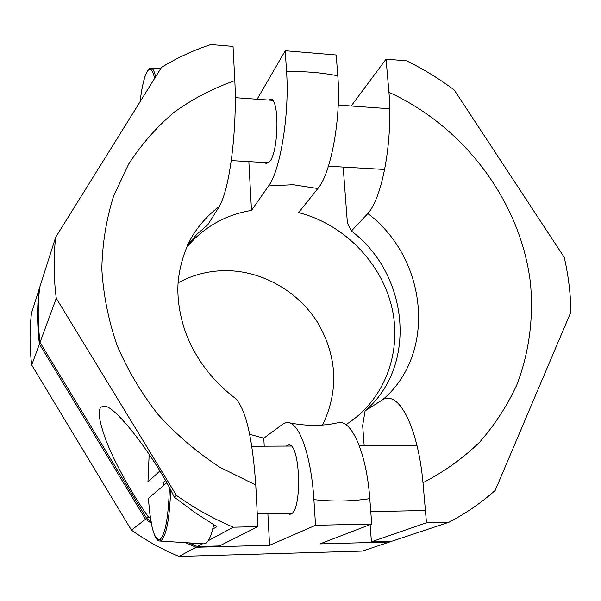 <?xml version="1.0" encoding="UTF-8"?>
<svg xmlns="http://www.w3.org/2000/svg" width="601" height="601" viewBox="0 0 601 601"><rect width="100%" height="100%" fill="white"/><g stroke="black" fill="none" stroke-linecap="round" stroke-linejoin="round"><path stroke-width="0.9" d="M337.244 422.886L337.942 422.713C351.224 418.814 366.52 452.32 369.795 498.642C351.57 501.414 332.939 501.737 313.902 499.611L315.548 525.297L371.719 524.004L320.01 543.89L389.628 541.989L362.305 551.087L179.023 556.436C162.27 549.509 146.404 540.742 131.416 530.12L31.703 365.01C29.584 347.513 29.509 330.25 31.462 313.219L39.073 289.344C37.022 307.314 37.142 325.554 39.411 344.065L145.532 519.256L151.212 523.178M322.594 425.02C338.799 391.048 337.326 357.189 318.199 323.436C299.253 292.589 264.756 272.005 229.139 270.705C210.891 270.165 193.86 274.214 178.046 282.861M345.838 424.667L346.612 424.186C385.016 399.71 402.475 351.412 391.679 306.653C380.846 261.848 343.359 223.993 298.622 212.619L317.854 188.526C330.805 174.065 341.406 117.691 337.792 75.824L336.214 54.992L285.227 50.747L286.572 71.804C303.7 71.128 320.776 72.466 337.792 75.824M313.902 499.611C311.326 457.526 300.192 424.749 289.156 422.781L286.234 422.623L283.394 423.713L263.794 438.189L264.23 446.19M248.852 161.609L251.488 210.395C225.135 214.85 203.416 227.283 186.34 247.695M249.655 434.298L263.794 438.189M251.488 210.395L268.587 185.927C280.111 171.232 289.667 114.115 286.572 71.804M267.873 513.705L269.586 545.265L315.548 525.297M287.113 513.314L289.539 514.396L290.876 514.073C302.521 510.384 300.29 442.967 288.735 444.95L286.196 446.077M257.123 99.24L285.227 50.747M268.422 100.051L270.773 99.165C279.375 98.594 278.834 149.904 270.097 161.121L266.408 163.66L264.523 162.51M371.719 524.004L369.795 498.642M389.628 541.989L390.981 541.283M185.656 542.68L196.061 547.271L269.586 545.265M39.553 288.563L39.073 289.344M31.703 365.01L39.411 344.065M179.023 556.436L196.061 547.271M131.416 530.12L145.532 519.256M235.637 398.591C211.852 380.471 195.062 358.091 185.251 331.436C180.217 316.644 177.753 302.213 177.851 288.134C178.136 271.9 183.358 251.443 192.358 236.11C199.54 224.451 208.524 214.572 219.312 206.474C230.303 187.79 237.222 126.578 234.818 80.639L233.038 46.412L210.846 44.564C193.522 50.214 177.077 57.816 161.504 67.38L55.653 237.275L39.681 287.436C37.63 305.481 37.743 323.796 40.027 342.382L56.269 298.276L176.476 495.434C194.423 508.228 213.393 518.813 233.368 527.197L257.919 526.626L255.763 485.015C252.525 438.099 245.817 409.296 235.637 398.591L235.089 398.185M55.653 237.275C53.429 257.258 53.639 277.587 56.269 298.276M150.385 518.272L148.424 517.025C134.684 497.913 116.609 466.879 106.738 442.253C97.708 417.958 96.753 406.043 103.875 406.509C113.251 402.527 156.305 458.879 174.282 497.117L176.476 495.434M40.027 342.382L146.667 518.385L148.424 517.025M146.667 518.385L150.874 521.322M189.082 542.898L197.421 546.534L202.567 543.77M208.209 540.735L233.368 527.197M174.282 497.117L194.987 512.593L216.916 526.694L212.701 529.09M197.421 546.534L219.455 545.941L257.919 526.626M219.312 206.474L207.811 224.759L197.045 234.097L187.625 244.877M367.842 213.55C427.296 258.325 437.37 353.118 382.747 399.657C399.673 390.064 418.258 429.677 422.991 482.708L426.485 522.742L371.426 541.817L391.807 541.261L448.992 522.224C465.925 513.397 481.333 502.782 495.216 490.378L570.95 311.904C570.612 293.558 568.373 275.371 564.241 257.341L454.258 90.007C439.256 78.754 423.359 69.032 406.584 60.844L386.06 59.138L388.952 92.299C392.866 137.201 383.415 195.971 367.842 213.55L351.405 231.009L347.393 222.911L343.186 167.07M426.485 522.742L448.992 522.224M382.747 399.657L365.092 410.904L362.658 425.493L364.176 445.672M371.426 541.817L370.126 524.613M351.202 106.001L386.06 59.138M365.092 410.904C418.101 365.866 408.808 274.146 351.405 231.009M166.687 482.843L148.424 498.334L149.626 512.495L152.323 528.377L155.05 536.535C156.786 539.69 158.318 541.185 159.656 541.013L203.694 543.837L205.542 543.432C208.712 541.636 211.424 535.408 213.686 524.756M163.757 485.323L163.727 482.077L147.951 481.919L159.828 471.011M165.425 480.612L163.727 482.077M268.587 185.927L293.198 184.71L317.854 188.526M255.763 485.015L219.711 467.18C196.933 452.275 176.356 434.681 157.988 414.405C141.182 392.874 127.51 369.795 116.97 345.154C108.39 320.017 103.342 294.655 101.824 269.083C102.335 243.781 106.234 219.53 113.521 196.347L128.659 164.073C141.475 144.323 156.688 126.999 174.29 112.102C192.996 98.744 213.175 88.257 234.818 80.639M388.952 92.299C464.505 126.841 520.804 201.944 530.465 283.229C533.673 318.004 529.18 352.614 516.883 384.708C507.304 405.54 494.923 424.652 479.741 442.058C463.078 458.217 444.162 471.77 422.991 482.708M150.783 68.183L151.167 68.183C152.894 68.409 154.374 71.286 155.621 76.815M154.645 78.393C152.106 67.417 149.078 66.298 145.562 75.027C143.323 81.127 141.49 90.045 140.071 101.779M159.656 541.013L161.143 540.615C166.364 535.709 169.542 518.888 170.661 490.146M149.176 454.213L147.966 481.889M169.407 487.802C168.445 517.123 165.335 534.349 160.061 539.48C154.284 540.472 150.408 526.739 148.447 498.304M289.156 422.773C306.6 426.214 322.865 426.192 337.942 422.728M231.235 160.587L268.722 162.758M328.424 166.214L384.58 169.467M235.284 97.67L272.644 100.359M338.198 105.07L389.801 108.773M140.048 101.809C141.49 89.91 143.346 80.872 145.615 74.704C149.626 66.065 149.747 69.107 151.167 68.183L161.083 68.048M257.258 513.915L292.056 513.216M370.779 511.624L425.418 510.512M251.819 446.258L291.117 446.055M359.323 445.694L416.966 445.401M149.161 454.183L147.951 481.912"/></g></svg>
